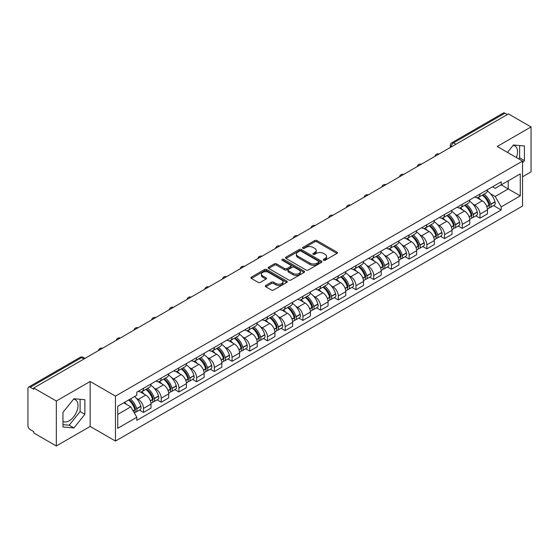 <?xml version="1.0" encoding="UTF-8"?>
<svg xmlns="http://www.w3.org/2000/svg" width="559" height="559" viewBox="0 0 559 559"><rect width="100%" height="100%" fill="white"/><g stroke="black" fill="none" stroke-linecap="round" stroke-linejoin="round"><path stroke-width="0.84" d="M323.577 260.263A1.104 0.636 0 0 0 325.135 260.263L336.972 253.43A1.579 0.908 0 0 0 337.433 252.787A1.579 0.908 0 0 0 336.972 252.144L316.918 240.566A1.579 0.908 0 0 0 314.689 240.566L302.852 247.399A1.104 0.636 0 0 0 302.531 247.847A1.104 0.636 0 0 0 302.852 248.301A1.104 0.636 0 0 0 304.41 248.301L305.941 247.413A5.045 2.914 0 0 1 313.075 247.413L314.745 248.378A5.045 2.914 0 0 1 316.219 250.439A5.045 2.914 0 0 1 314.745 252.5L313.215 253.381A1.104 0.636 0 0 0 312.893 253.835A1.104 0.636 0 0 0 313.215 254.282A1.104 0.636 0 0 0 314.773 254.282L316.303 253.395A5.045 2.914 0 0 1 323.437 253.395L325.107 254.359A5.045 2.914 0 0 1 326.582 256.42A5.045 2.914 0 0 1 325.107 258.482L323.577 259.362A1.104 0.636 0 0 0 323.256 259.816A1.104 0.636 0 0 0 323.577 260.263L323.577 259.362M513.099 145.417A12.522 7.232 -60 0 1 514.951 145.983A12.522 7.232 -60 0 1 516.355 157.519M73.571 399.175A12.522 7.232 -60 0 1 75.416 399.748A12.522 7.232 -60 0 1 77.338 409.782A12.522 7.232 -60 0 1 69.155 420.815A12.522 7.232 -60 0 1 62.971 421.472M265.777 285.467A1.579 0.908 0 0 0 265.315 286.11A1.579 0.908 0 0 0 265.777 286.753L271.401 290.002A1.579 0.908 0 0 0 273.63 290.002L286.781 282.407A1.579 0.908 0 0 0 287.242 281.764A1.579 0.908 0 0 0 286.781 281.121L266.72 269.543A1.579 0.908 0 0 0 264.491 269.543L251.347 277.138A1.579 0.908 0 0 0 250.886 277.781A1.579 0.908 0 0 0 251.347 278.424L258.146 282.344A1.579 0.908 0 0 0 260.368 282.344L266 279.095A1.579 0.908 0 0 0 266.461 278.452A1.579 0.908 0 0 0 266 277.809L262.625 275.866A4.213 2.432 0 0 1 261.395 274.141A4.213 2.432 0 0 1 263.995 271.898A4.213 2.432 0 0 1 268.586 272.422L281.792 280.045A4.213 2.432 0 0 1 283.029 281.764A4.213 2.432 0 0 1 280.422 284.014A4.213 2.432 0 0 1 275.832 283.49L273.63 282.218A1.579 0.908 0 0 0 271.401 282.218L265.777 285.467L265.777 286.753M115.468 396.107L90.16 381.49L56.326 401.02L33.743 387.981L508.459 113.903L531.05 126.942L497.224 146.472L522.539 161.09L115.468 396.107L115.468 441.065L522.539 206.047L522.539 161.09M306.053 269.997A1.579 0.908 0 0 0 308.282 269.997L321.432 262.402A1.579 0.908 0 0 0 321.893 261.759A1.579 0.908 0 0 0 321.432 261.116L301.378 249.538A1.579 0.908 0 0 0 299.149 249.538L285.998 257.126A1.579 0.908 0 0 0 285.537 257.769A1.579 0.908 0 0 0 285.998 258.412L306.053 269.997M282.595 260.501A1.104 0.636 0 0 1 283.713 260.662L304.082 272.422L290.959 279.996A1.579 0.908 0 0 1 288.73 279.996L268.669 268.418L268.669 267.132A1.579 0.908 0 0 0 268.208 267.775A1.579 0.908 0 0 0 268.669 268.418M268.669 267.132L274.301 263.883A1.579 0.908 0 0 1 276.53 263.883L284.664 268.579A1.579 0.908 0 0 0 286.893 268.579L290.624 266.426A1.579 0.908 0 0 0 291.085 265.784A1.579 0.908 0 0 0 290.624 265.141L282.155 260.249A1.104 0.636 0 0 1 281.834 259.795A1.104 0.636 0 0 1 282.512 259.208A1.104 0.636 0 0 1 283.713 259.348L304.103 271.122A1.579 0.908 0 0 1 304.564 271.765A1.579 0.908 0 0 1 304.103 272.408L304.103 271.122M56.326 401.02L56.326 445.977L33.743 432.939L33.743 431.625L30.221 429.598A3.207 1.852 -120 0 1 27.95 425.665L27.95 388.568A3.207 1.852 -120 0 1 28.614 387.101L80.035 357.411A3.207 1.852 60 0 1 81.642 357.571L30.221 387.254A3.207 1.852 -120 0 0 28.614 387.101M522.539 176.819L531.05 171.899L531.05 126.942M56.326 445.977L90.16 426.447L115.468 441.065M33.743 387.981L33.743 389.288L30.221 387.254M455.899 144.243L453.517 142.866A3.207 1.852 60 0 0 451.917 142.706L503.338 113.023A3.207 1.852 60 0 1 504.945 113.177L453.517 142.866A3.207 1.852 120 0 0 451.246 146.8L451.246 146.933M507.327 114.553L504.945 113.177M479.964 194.05A7.386 4.262 60 0 1 478.441 197.369L485.932 193.044A7.386 4.262 -120 0 0 487.462 189.725M472.858 204.035L474.745 205.132A7.386 4.262 60 0 1 479.971 214.174L487.462 209.849A7.386 4.262 -120 0 0 482.235 200.807L476.876 197.704M487.462 209.849L487.462 213.845L479.971 218.171L475.905 215.823M478.441 197.369A7.386 4.262 60 0 1 474.801 197.034M479.971 214.174L479.971 218.171M462.258 204.28A7.386 4.262 60 0 1 460.728 207.592L468.225 203.266A7.386 4.262 -120 0 0 469.749 199.954M458.198 226.053L462.258 228.393L469.749 224.068L469.749 220.071A7.386 4.262 -120 0 0 464.529 211.029L459.17 207.934M460.728 207.592A7.386 4.262 60 0 1 457.094 207.256M455.152 214.265L457.038 215.355A7.386 4.262 60 0 1 462.258 224.397L462.258 228.393M444.552 214.502A7.386 4.262 60 0 1 443.021 217.814L450.512 213.489A7.386 4.262 -120 0 0 452.042 210.177M440.485 236.275L444.552 238.616L452.042 234.291L452.042 230.294A7.386 4.262 -120 0 0 446.823 221.252L441.456 218.157M443.021 217.814A7.386 4.262 60 0 1 439.388 217.479M437.438 224.487L439.332 225.577A7.386 4.262 60 0 1 444.552 234.619L444.552 238.616M426.845 224.725A7.386 4.262 60 0 1 425.315 228.037L432.806 223.712A7.386 4.262 -120 0 0 434.336 220.4M422.779 246.498L426.845 248.846L434.336 244.521L434.336 240.517A7.386 4.262 -120 0 0 429.116 231.475L423.75 228.379M425.315 228.037A7.386 4.262 60 0 1 421.675 227.709M419.732 234.71L421.619 235.8A7.386 4.262 60 0 1 426.845 244.842L426.845 248.846M409.132 234.948A7.386 4.262 60 0 1 407.602 238.267L415.099 233.935A7.386 4.262 -120 0 0 416.63 230.622M405.072 256.721L409.132 259.069L416.63 254.743L416.63 250.746A7.386 4.262 -120 0 0 411.403 241.698L406.044 238.602M407.602 238.267A7.386 4.262 60 0 1 403.968 237.931M402.026 244.933L403.912 246.023A7.386 4.262 60 0 1 409.132 255.072L409.132 259.069M391.426 245.17A7.386 4.262 60 0 1 389.896 248.489L397.386 244.164A7.386 4.262 -120 0 0 398.916 240.845M387.366 266.943L391.426 269.291L398.916 264.966L398.916 260.969A7.386 4.262 -120 0 0 393.697 251.92L388.337 248.825M389.896 248.489A7.386 4.262 60 0 1 386.262 248.154M384.312 255.156L386.206 256.246A7.386 4.262 60 0 1 391.426 265.294L391.426 269.291M373.719 255.393A7.386 4.262 60 0 1 372.189 258.712L379.68 254.387A7.386 4.262 -120 0 0 381.21 251.068M369.653 277.166L373.719 279.514L381.21 275.189L381.21 271.192A7.386 4.262 -120 0 0 375.99 262.15L370.624 259.048M372.189 258.712A7.386 4.262 60 0 1 368.556 258.377M366.606 265.378L368.493 266.475A7.386 4.262 60 0 1 373.719 275.517L373.719 279.514M356.006 265.623A7.386 4.262 60 0 1 354.483 268.935L361.973 264.61A7.386 4.262 -120 0 0 363.504 261.298M351.946 287.389L356.006 289.737L363.504 285.411L363.504 281.415A7.386 4.262 -120 0 0 358.277 272.373L352.918 269.277M354.483 268.935A7.386 4.262 60 0 1 350.842 268.599M348.9 275.608L350.786 276.698A7.386 4.262 60 0 1 356.006 285.74L356.006 289.737M338.3 275.846A7.386 4.262 60 0 1 336.77 279.158L344.26 274.832A7.386 4.262 -120 0 0 345.79 271.52M334.24 297.619L338.3 299.959L345.79 295.634L345.79 291.637A7.386 4.262 -120 0 0 340.571 282.595L335.211 279.5M336.77 279.158A7.386 4.262 60 0 1 333.136 278.822M331.194 285.831L333.08 286.921A7.386 4.262 60 0 1 338.3 295.963L338.3 299.959M320.593 286.068A7.386 4.262 60 0 1 319.063 289.38L326.554 285.055A7.386 4.262 -120 0 0 328.084 281.743M316.527 307.841L320.593 310.189L328.084 305.857L328.084 301.86A7.386 4.262 -120 0 0 322.864 292.818L317.498 289.723M319.063 289.38A7.386 4.262 60 0 1 315.43 289.052M313.48 296.053L315.374 297.143A7.386 4.262 60 0 1 320.593 306.185L320.593 310.189M302.887 296.291A7.386 4.262 60 0 1 301.357 299.603L308.847 295.278A7.386 4.262 -120 0 0 310.378 291.966M298.82 318.064L302.887 320.412L310.378 316.087L310.378 312.09A7.386 4.262 -120 0 0 305.151 303.041L299.792 299.945M301.357 299.603A7.386 4.262 60 0 1 297.716 299.275M295.774 306.276L297.661 307.366A7.386 4.262 60 0 1 302.887 316.415L302.887 320.412M285.174 306.514A7.386 4.262 60 0 1 283.644 309.833L291.141 305.507A7.386 4.262 -120 0 0 292.664 302.188M281.114 328.287L285.174 330.635L292.664 326.309L292.664 322.312A7.386 4.262 -120 0 0 287.445 313.264L282.085 310.168M283.644 309.833A7.386 4.262 60 0 1 280.01 309.497M278.068 316.499L279.954 317.589A7.386 4.262 60 0 1 285.174 326.638L285.174 330.635M267.468 316.736A7.386 4.262 60 0 1 265.937 320.055L273.428 315.73A7.386 4.262 -120 0 0 274.958 312.411M263.408 338.509L267.468 340.857L274.958 336.532L274.958 332.535A7.386 4.262 -120 0 0 269.738 323.486L264.372 320.391M265.937 320.055A7.386 4.262 60 0 1 262.304 319.72M260.354 326.722L262.248 327.819A7.386 4.262 60 0 1 267.468 336.86L267.468 340.857M249.761 326.966A7.386 4.262 60 0 1 248.231 330.278L255.722 325.953A7.386 4.262 -120 0 0 257.252 322.641M245.694 348.732L249.761 351.08L257.252 346.755L257.252 342.758A7.386 4.262 -120 0 0 252.032 333.716L246.666 330.621M248.231 330.278A7.386 4.262 60 0 1 244.597 329.943M242.648 336.951L244.535 338.041A7.386 4.262 60 0 1 249.761 347.083L249.761 351.08M232.048 337.189A7.386 4.262 60 0 1 230.525 340.501L238.015 336.176A7.386 4.262 -120 0 0 239.545 332.864M227.988 358.962L232.048 361.303L239.545 356.977L239.545 352.981A7.386 4.262 -120 0 0 234.319 343.939L228.959 340.843M230.525 340.501A7.386 4.262 60 0 1 226.884 340.165M224.942 347.174L226.828 348.264A7.386 4.262 60 0 1 232.048 357.306L232.048 361.303M214.342 347.412A7.386 4.262 60 0 1 212.811 350.724L220.302 346.398A7.386 4.262 -120 0 0 221.832 343.086M210.282 369.185L214.342 371.525L221.832 367.2L221.832 363.203A7.386 4.262 -120 0 0 216.612 354.161L211.253 351.066M212.811 350.724A7.386 4.262 60 0 1 209.178 350.395M207.228 357.397L209.122 358.487A7.386 4.262 60 0 1 214.342 367.529L214.342 371.525M196.635 357.634A7.386 4.262 60 0 1 195.105 360.946L202.596 356.621A7.386 4.262 -120 0 0 204.126 353.309M192.569 379.407L196.635 381.755L204.126 377.43L204.126 373.426A7.386 4.262 -120 0 0 198.906 364.384L193.54 361.289M195.105 360.946A7.386 4.262 60 0 1 191.471 360.618M189.522 367.619L191.416 368.709A7.386 4.262 60 0 1 196.635 377.758L196.635 381.755M178.922 367.857A7.386 4.262 60 0 1 177.399 371.176L184.889 366.851A7.386 4.262 -120 0 0 186.42 363.532M174.862 389.63L178.922 391.978L186.42 387.653L186.42 383.656A7.386 4.262 -120 0 0 181.193 374.607L175.833 371.511M177.399 371.176A7.386 4.262 60 0 1 173.758 370.841M171.816 377.842L173.702 378.932A7.386 4.262 60 0 1 178.922 387.981L178.922 391.978M161.216 378.08A7.386 4.262 60 0 1 159.685 381.399L167.183 377.073A7.386 4.262 -120 0 0 168.706 373.754M157.156 399.853L161.216 402.201L168.706 397.875L168.706 393.878A7.386 4.262 -120 0 0 163.487 384.83L158.127 381.734M159.685 381.399A7.386 4.262 60 0 1 156.052 381.063M154.109 388.065L155.996 389.155A7.386 4.262 60 0 1 161.216 398.204L161.216 402.201M143.509 388.309A7.386 4.262 60 0 1 141.979 391.621L149.47 387.296A7.386 4.262 -120 0 0 151 383.984M139.443 410.075L143.509 412.423L151 408.098L151 404.101A7.386 4.262 -120 0 0 145.78 395.059L140.414 391.964M141.979 391.621A7.386 4.262 60 0 1 138.346 391.286M136.396 398.294L138.29 399.385A7.386 4.262 60 0 1 143.509 408.426L143.509 412.423M492.514 186.811L495.176 188.348L520.268 173.87L508.236 180.816L508.236 188.942L495.176 196.482L490.564 193.812M117.739 414.387L130.792 406.854L136.808 417.273L117.739 428.285L117.739 406.26L136.808 395.255L136.808 392.173L501.192 181.801L501.192 184.875L520.268 195.888L501.192 206.9L495.176 196.482M520.268 173.87L520.268 195.888M136.808 417.273L136.808 420.354L501.192 209.981L501.192 206.9M522.539 162.886L524.412 160.559L524.412 145.955L513.455 144.977L507.488 152.397M90.16 381.49L90.16 426.447M62.971 426.971L73.921 427.949L84.877 414.317L84.877 399.713L73.921 398.735L62.971 412.36L62.971 426.971M130.792 406.854L123.756 402.787M493.611 205.6L501.192 209.981M518.759 158.903L519.639 157.806L519.639 145.529M519.639 157.806L524.412 160.559M62.971 424.644L69.155 425.196L80.112 411.571L80.112 399.287M69.155 425.196L73.921 427.949M80.112 411.571L84.877 414.317M324.017 260.417L325.107 259.788A5.045 2.914 0 0 0 326.582 257.734L326.582 256.42M316.219 250.439L316.219 251.746A5.045 2.914 0 0 1 314.745 253.807L313.655 254.436M336.951 253.444L316.918 241.872A1.579 0.908 0 0 0 314.689 241.872L303.292 248.455M321.432 261.116L321.432 262.402L301.378 250.851A1.579 0.908 0 0 0 299.149 250.851L286.019 258.426M318.644 262.213A1.104 0.636 0 0 0 318.965 261.759A1.104 0.636 0 0 0 318.644 261.312L301.042 251.145A1.104 0.636 0 0 0 299.477 251.145L297.863 252.081A5.045 2.914 0 0 0 296.389 254.135A5.045 2.914 0 0 0 297.863 256.197L309.896 263.142A5.045 2.914 0 0 0 317.03 263.142L318.644 262.213L318.644 263.52A1.104 0.636 0 0 0 318.965 263.072L318.965 261.759M296.389 254.135L296.389 255.449A5.045 2.914 0 0 0 297.863 257.503L297.863 256.197M318.644 263.52L317.03 264.456A5.045 2.914 0 0 1 309.896 264.456L297.863 257.503M268.69 268.432L274.301 265.197L274.301 263.883M291.085 265.784L291.085 267.09A1.579 0.908 0 0 1 290.624 267.733L286.893 269.892A1.579 0.908 0 0 1 284.664 269.892L276.53 265.197A1.579 0.908 0 0 0 274.301 265.197M293.105 273.449A4.213 2.432 0 0 0 297.695 273.98A4.213 2.432 0 0 0 300.295 271.73A4.213 2.432 0 0 0 299.065 270.011L294.411 267.328A1.579 0.908 0 0 0 292.182 267.328L288.451 269.48A1.579 0.908 0 0 0 287.99 270.123A1.579 0.908 0 0 0 288.451 270.766L293.105 273.449L293.105 274.762A4.213 2.432 0 0 0 297.695 275.294A4.213 2.432 0 0 0 300.295 273.044L300.295 271.73M287.99 270.123L287.99 271.436A1.579 0.908 0 0 0 288.451 272.079L288.451 270.766M293.105 274.762L288.451 272.079M283.029 281.764L283.029 283.078A4.213 2.432 0 0 1 280.422 285.328A4.213 2.432 0 0 1 275.832 284.797L273.63 283.525A1.579 0.908 0 0 0 271.401 283.525L265.798 286.767M261.395 274.141L261.395 275.454A4.213 2.432 0 0 0 262.625 277.173L262.625 275.866M265.979 279.109L262.625 277.173M286.76 282.421L266.72 270.856A1.579 0.908 0 0 0 264.491 270.856L251.368 278.431M482.752 194.874A10.111 5.842 60 0 1 482.808 194.902A10.111 5.842 60 0 1 489.46 203.979L489.523 204.189A1.963 1.132 60 0 1 489.209 205.733A1.963 1.132 60 0 1 489.167 205.761M482.312 195.133A12.2 7.043 60 0 1 489.02 205.195L489.076 205.405A4.053 2.341 60 0 1 488.44 208.591L487.427 209.171M489.132 207.696A4.053 2.341 -120 0 0 490.25 207.543A4.053 2.341 -120 0 0 490.893 204.356L490.837 204.147A12.2 7.043 -120 0 0 484.129 194.085M487.308 191.024A12.2 7.043 60 0 1 494.981 201.757L495.036 201.967A4.053 2.341 60 0 1 494.394 205.153L490.25 207.543M478.155 197.509A12.2 7.043 60 0 1 480.698 199.912M486.63 199.933L488.189 200.828M465.046 205.097A10.111 5.842 60 0 1 465.095 205.132A10.111 5.842 60 0 1 471.754 214.202L471.81 214.411A1.963 1.132 60 0 1 471.503 215.956A1.963 1.132 60 0 1 471.454 215.984M464.606 205.356A12.2 7.043 60 0 1 471.307 215.425L471.37 215.634A4.053 2.341 60 0 1 470.727 218.814L469.721 219.394M471.419 217.919A4.053 2.341 -120 0 0 472.544 217.765A4.053 2.341 -120 0 0 473.187 214.586L473.124 214.376A12.2 7.043 -120 0 0 466.423 204.308M469.595 201.247A12.2 7.043 60 0 1 477.267 211.98L477.33 212.189A4.053 2.341 60 0 1 476.687 215.376L472.544 217.765M460.441 207.731A12.2 7.043 60 0 1 462.992 210.142M468.924 210.156L470.475 211.05M447.34 215.327A10.111 5.842 60 0 1 447.389 215.355A10.111 5.842 60 0 1 454.041 224.432L454.104 224.641A1.963 1.132 60 0 1 453.796 226.185A1.963 1.132 60 0 1 453.747 226.206M446.893 215.578A12.2 7.043 60 0 1 453.601 225.647L453.663 225.857A4.053 2.341 60 0 1 453.021 229.036L452.014 229.623M453.712 228.142A4.053 2.341 -120 0 0 454.837 227.988A4.053 2.341 -120 0 0 455.473 224.809L455.417 224.599A12.2 7.043 -120 0 0 448.709 214.53M451.889 211.47A12.2 7.043 60 0 1 459.561 222.202L459.617 222.412A4.053 2.341 60 0 1 458.981 225.598L454.837 227.988M442.735 217.954A12.2 7.043 60 0 1 445.285 220.365M451.218 220.379L452.769 221.28M429.626 225.55A10.111 5.842 60 0 1 429.682 225.577A10.111 5.842 60 0 1 436.334 234.654L436.397 234.864A1.963 1.132 60 0 1 436.083 236.408A1.963 1.132 60 0 1 436.041 236.429M429.186 225.801A12.2 7.043 60 0 1 435.894 235.87L435.95 236.08A4.053 2.341 60 0 1 435.314 239.259L434.301 239.846M436.006 238.365A4.053 2.341 -120 0 0 437.131 238.211A4.053 2.341 -120 0 0 437.767 235.032L437.711 234.822A12.2 7.043 -120 0 0 431.003 224.753M434.182 221.692A12.2 7.043 60 0 1 441.855 232.432L441.91 232.642A4.053 2.341 60 0 1 441.275 235.821L437.131 238.211M425.029 228.184A12.2 7.043 60 0 1 427.572 230.588M433.504 230.601L435.063 231.503M411.92 235.772A10.111 5.842 60 0 1 411.969 235.8A10.111 5.842 60 0 1 418.628 244.877L418.684 245.087A1.963 1.132 60 0 1 418.377 246.631A1.963 1.132 60 0 1 418.335 246.652M411.48 236.024A12.2 7.043 60 0 1 418.181 246.093L418.244 246.302A4.053 2.341 60 0 1 417.601 249.489L416.595 250.069M418.3 248.587A4.053 2.341 -120 0 0 419.418 248.441A4.053 2.341 -120 0 0 420.061 245.254L419.998 245.045A12.2 7.043 -120 0 0 413.297 234.976M416.476 231.922A12.2 7.043 60 0 1 424.141 242.655L424.204 242.865A4.053 2.341 60 0 1 423.561 246.044L419.418 248.441M407.315 238.407A12.2 7.043 60 0 1 409.866 240.81M415.798 240.824L417.356 241.726M394.214 245.995A10.111 5.842 60 0 1 394.263 246.023A10.111 5.842 60 0 1 400.922 255.1L400.978 255.309A1.963 1.132 60 0 1 400.67 256.854A1.963 1.132 60 0 1 400.621 256.874M393.774 246.253A12.2 7.043 60 0 1 400.475 256.315L400.537 256.525A4.053 2.341 60 0 1 399.895 259.711L398.888 260.291M400.586 258.81A4.053 2.341 -120 0 0 401.711 258.663A4.053 2.341 -120 0 0 402.354 255.477L402.291 255.267A12.2 7.043 -120 0 0 395.59 245.205M398.763 242.145A12.2 7.043 60 0 1 406.435 252.878L406.498 253.087A4.053 2.341 60 0 1 405.855 256.267L401.711 258.663M389.609 248.629A12.2 7.043 60 0 1 392.159 251.033M398.092 251.054L399.643 251.948M376.507 256.218A10.111 5.842 60 0 1 376.556 256.246A10.111 5.842 60 0 1 383.208 265.322L383.271 265.532A1.963 1.132 60 0 1 382.957 267.076A1.963 1.132 60 0 1 382.915 267.104M376.06 256.476A12.2 7.043 60 0 1 382.768 266.538L382.824 266.748A4.053 2.341 60 0 1 382.188 269.934L381.175 270.514M382.88 269.04A4.053 2.341 -120 0 0 384.005 268.886A4.053 2.341 -120 0 0 384.641 265.7L384.585 265.49A12.2 7.043 -120 0 0 377.877 255.428M381.056 252.368A12.2 7.043 60 0 1 388.729 263.1L388.784 263.31A4.053 2.341 60 0 1 388.149 266.489L384.005 268.886M371.903 258.852A12.2 7.043 60 0 1 374.446 261.256M380.379 261.277L381.937 262.171M358.794 266.44A10.111 5.842 60 0 1 358.85 266.475A10.111 5.842 60 0 1 365.502 275.545L365.558 275.755A1.963 1.132 60 0 1 365.251 277.299A1.963 1.132 60 0 1 365.209 277.327M358.354 266.699A12.2 7.043 60 0 1 365.062 276.768L365.118 276.978A4.053 2.341 60 0 1 364.475 280.157L363.469 280.737M365.174 279.262A4.053 2.341 -120 0 0 366.292 279.109A4.053 2.341 -120 0 0 366.935 275.929L366.872 275.72A12.2 7.043 -120 0 0 360.171 265.651M363.35 262.59A12.2 7.043 60 0 1 371.015 273.323L371.078 273.533A4.053 2.341 60 0 1 370.435 276.719L366.292 279.109M354.189 269.075A12.2 7.043 60 0 1 356.74 271.478M362.672 271.499L364.23 272.394M341.088 276.67A10.111 5.842 60 0 1 341.137 276.698A10.111 5.842 60 0 1 347.796 285.775L347.852 285.984A1.963 1.132 60 0 1 347.544 287.529A1.963 1.132 60 0 1 347.495 287.55M340.648 276.922A12.2 7.043 60 0 1 347.349 286.991L347.412 287.2A4.053 2.341 60 0 1 346.769 290.38L345.762 290.966M347.46 289.485A4.053 2.341 -120 0 0 348.585 289.331A4.053 2.341 -120 0 0 349.228 286.152L349.165 285.942A12.2 7.043 -120 0 0 342.464 275.873M345.637 272.813A12.2 7.043 60 0 1 353.309 283.546L353.372 283.755A4.053 2.341 60 0 1 352.729 286.942L348.585 289.331M336.483 279.297A12.2 7.043 60 0 1 339.034 281.708M344.966 281.722L346.517 282.623M323.382 286.893A10.111 5.842 60 0 1 323.43 286.921A10.111 5.842 60 0 1 330.083 295.997L330.145 296.207A1.963 1.132 60 0 1 329.831 297.751A1.963 1.132 60 0 1 329.789 297.772M322.934 287.144A12.2 7.043 60 0 1 329.642 297.213L329.698 297.423A4.053 2.341 60 0 1 329.062 300.602L328.056 301.189M329.754 299.708A4.053 2.341 -120 0 0 330.879 299.554A4.053 2.341 -120 0 0 331.515 296.375L331.459 296.165A12.2 7.043 -120 0 0 324.751 286.096M327.93 283.036A12.2 7.043 60 0 1 335.603 293.768L335.659 293.978A4.053 2.341 60 0 1 335.023 297.164L330.879 299.554M318.777 289.527A12.2 7.043 60 0 1 321.327 291.931M327.253 291.945L328.811 292.846M305.668 297.115A10.111 5.842 60 0 1 305.724 297.143A10.111 5.842 60 0 1 312.376 306.22L312.439 306.43A1.963 1.132 60 0 1 312.125 307.974A1.963 1.132 60 0 1 312.083 307.995M305.228 297.367A12.2 7.043 60 0 1 311.936 307.436L311.992 307.646A4.053 2.341 60 0 1 311.356 310.832L310.343 311.412M312.048 309.931A4.053 2.341 -120 0 0 313.166 309.777A4.053 2.341 -120 0 0 313.809 306.598L313.753 306.388A12.2 7.043 -120 0 0 307.045 296.319M310.224 293.265A12.2 7.043 60 0 1 317.896 303.998L317.952 304.208A4.053 2.341 60 0 1 317.309 307.387L313.166 309.777M301.07 299.75A12.2 7.043 60 0 1 303.614 302.153M309.546 302.167L311.104 303.069M287.962 307.338A10.111 5.842 60 0 1 288.011 307.366A10.111 5.842 60 0 1 294.67 316.443L294.726 316.653A1.963 1.132 60 0 1 294.418 318.197A1.963 1.132 60 0 1 294.369 318.218M287.522 307.597A12.2 7.043 60 0 1 294.223 317.659L294.286 317.868A4.053 2.341 60 0 1 293.643 321.055L292.637 321.635M294.334 320.153A4.053 2.341 -120 0 0 295.459 320.007A4.053 2.341 -120 0 0 296.102 316.82L296.039 316.611A12.2 7.043 -120 0 0 289.338 306.542M292.518 303.488A12.2 7.043 60 0 1 300.183 314.221L300.246 314.431A4.053 2.341 60 0 1 299.603 317.61L295.459 320.007M283.357 309.972A12.2 7.043 60 0 1 285.908 312.376M291.84 312.397L293.391 313.292M270.256 317.561A10.111 5.842 60 0 1 270.304 317.589A10.111 5.842 60 0 1 276.957 326.666L277.019 326.875A1.963 1.132 60 0 1 276.712 328.419A1.963 1.132 60 0 1 276.663 328.447M269.815 317.819A12.2 7.043 60 0 1 276.516 327.881L276.579 328.091A4.053 2.341 60 0 1 275.936 331.277L274.93 331.857M276.628 330.383A4.053 2.341 -120 0 0 277.753 330.229A4.053 2.341 -120 0 0 278.396 327.043L278.333 326.833A12.2 7.043 -120 0 0 271.625 316.771M274.804 313.711A12.2 7.043 60 0 1 282.477 324.444L282.533 324.653A4.053 2.341 60 0 1 281.897 327.833L277.753 330.229M265.651 320.195A12.2 7.043 60 0 1 268.201 322.599M274.134 322.62L275.685 323.514M252.549 327.784A10.111 5.842 60 0 1 252.598 327.819A10.111 5.842 60 0 1 259.25 336.888L259.313 337.098A1.963 1.132 60 0 1 258.999 338.642A1.963 1.132 60 0 1 258.957 338.67M252.102 328.042A12.2 7.043 60 0 1 258.81 338.111L258.866 338.321A4.053 2.341 60 0 1 258.23 341.5L257.217 342.08M258.922 340.606A4.053 2.341 -120 0 0 260.047 340.452A4.053 2.341 -120 0 0 260.683 337.266L260.627 337.056A12.2 7.043 -120 0 0 253.919 326.994M257.098 323.934A12.2 7.043 60 0 1 264.77 334.666L264.826 334.876A4.053 2.341 60 0 1 264.19 338.062L260.047 340.452M247.944 330.418A12.2 7.043 60 0 1 250.488 332.822M256.42 332.843L257.978 333.737M234.836 338.006A10.111 5.842 60 0 1 234.892 338.041A10.111 5.842 60 0 1 241.544 347.118L241.6 347.328A1.963 1.132 60 0 1 241.292 348.865A1.963 1.132 60 0 1 241.25 348.893M234.396 338.265A12.2 7.043 60 0 1 241.097 348.334L241.16 348.543A4.053 2.341 60 0 1 240.517 351.723L239.511 352.303M241.215 350.828A4.053 2.341 -120 0 0 242.333 350.675A4.053 2.341 -120 0 0 242.976 347.495L242.913 347.286A12.2 7.043 -120 0 0 236.212 337.217M239.392 334.156A12.2 7.043 60 0 1 247.057 344.889L247.12 345.099A4.053 2.341 60 0 1 246.477 348.285L242.333 350.675M230.231 340.641A12.2 7.043 60 0 1 232.782 343.051M238.714 343.065L240.272 343.967M217.13 348.236A10.111 5.842 60 0 1 217.178 348.264A10.111 5.842 60 0 1 223.838 357.341L223.893 357.55A1.963 1.132 60 0 1 223.586 359.095A1.963 1.132 60 0 1 223.537 359.116M216.689 348.488A12.2 7.043 60 0 1 223.39 358.557L223.453 358.766A4.053 2.341 60 0 1 222.81 361.946L221.804 362.532M223.502 361.051A4.053 2.341 -120 0 0 224.627 360.897A4.053 2.341 -120 0 0 225.27 357.718L225.207 357.508A12.2 7.043 -120 0 0 218.506 347.439M221.678 344.379A12.2 7.043 60 0 1 229.351 355.112L229.414 355.321A4.053 2.341 60 0 1 228.771 358.508L224.627 360.897M212.525 350.87A12.2 7.043 60 0 1 215.075 353.274M221.008 353.288L222.559 354.189M199.423 358.459A10.111 5.842 60 0 1 199.472 358.487A10.111 5.842 60 0 1 206.124 367.563L206.187 367.773A1.963 1.132 60 0 1 205.873 369.317A1.963 1.132 60 0 1 205.831 369.338M198.976 358.71A12.2 7.043 60 0 1 205.684 368.779L205.74 368.989A4.053 2.341 60 0 1 205.104 372.175L204.098 372.755M205.796 371.274A4.053 2.341 -120 0 0 206.921 371.12A4.053 2.341 -120 0 0 207.557 367.941L207.501 367.731A12.2 7.043 -120 0 0 200.793 357.662M203.972 354.609A12.2 7.043 60 0 1 211.644 365.341L211.7 365.551A4.053 2.341 60 0 1 211.064 368.73L206.921 371.12M194.818 361.093A12.2 7.043 60 0 1 197.362 363.497M203.294 363.511L204.853 364.412M181.71 368.681A10.111 5.842 60 0 1 181.766 368.709A10.111 5.842 60 0 1 188.418 377.786L188.481 377.996A1.963 1.132 60 0 1 188.166 379.54A1.963 1.132 60 0 1 188.124 379.561M181.27 368.94A12.2 7.043 60 0 1 187.978 379.002L188.034 379.212A4.053 2.341 60 0 1 187.391 382.398L186.385 382.978M188.09 381.497A4.053 2.341 -120 0 0 189.208 381.35A4.053 2.341 -120 0 0 189.85 378.163L189.794 377.954A12.2 7.043 -120 0 0 183.086 367.885M186.266 364.831A12.2 7.043 60 0 1 193.931 375.564L193.994 375.774A4.053 2.341 60 0 1 193.351 378.953L189.208 381.35M177.105 371.316A12.2 7.043 60 0 1 179.656 373.719M185.588 373.74L187.146 374.635M164.004 378.904A10.111 5.842 60 0 1 164.053 378.932A10.111 5.842 60 0 1 170.712 388.009L170.768 388.219A1.963 1.132 60 0 1 170.46 389.763A1.963 1.132 60 0 1 170.411 389.784M163.563 379.163A12.2 7.043 60 0 1 170.264 389.225L170.327 389.434A4.053 2.341 60 0 1 169.684 392.621L168.678 393.201M170.376 391.726A4.053 2.341 -120 0 0 171.501 391.573A4.053 2.341 -120 0 0 172.144 388.386L172.081 388.177A12.2 7.043 -120 0 0 165.38 378.115M168.552 375.054A12.2 7.043 60 0 1 176.225 385.787L176.288 385.996A4.053 2.341 60 0 1 175.645 389.176L171.501 391.573M159.399 381.538A12.2 7.043 60 0 1 161.949 383.942M167.882 383.963L169.433 384.858M146.297 389.127A10.111 5.842 60 0 1 146.346 389.155A10.111 5.842 60 0 1 152.998 398.232L153.061 398.441A1.963 1.132 60 0 1 152.747 399.985A1.963 1.132 60 0 1 152.705 400.013M145.85 389.385A12.2 7.043 60 0 1 152.558 399.454L152.621 399.664A4.053 2.341 60 0 1 151.978 402.843L150.972 403.423M152.67 401.949A4.053 2.341 -120 0 0 153.795 401.795A4.053 2.341 -120 0 0 154.431 398.609L154.375 398.399A12.2 7.043 -120 0 0 147.667 388.337M150.846 385.277A12.2 7.043 60 0 1 158.518 396.01L158.574 396.219A4.053 2.341 60 0 1 157.938 399.406L153.795 401.795M141.693 391.761A12.2 7.043 60 0 1 144.243 394.165M150.168 394.186L151.727 395.08M129.129 399.685A10.111 5.842 60 0 1 135.292 408.454L135.355 408.664A1.963 1.132 60 0 1 135.04 410.208A1.963 1.132 60 0 1 134.998 410.236M128.619 399.985A12.2 7.043 60 0 1 134.852 409.677L134.908 409.887A4.053 2.341 60 0 1 134.356 413.017M134.964 412.172A4.053 2.341 -120 0 0 136.089 412.018A4.053 2.341 -120 0 0 136.724 408.839L136.669 408.629A12.2 7.043 -120 0 0 130.436 398.937M134.579 396.541A12.2 7.043 60 0 1 140.812 406.232L140.868 406.442A4.053 2.341 60 0 1 140.225 409.628L136.089 412.018M124.475 402.375A12.2 7.043 60 0 1 126.53 404.395M132.462 404.409L134.02 405.31M451.365 146.863L451.246 146.8A3.207 1.852 0 0 1 450.309 145.487L450.309 147.471M161.216 398.204L168.706 393.878M178.922 387.981L186.42 383.656M196.635 377.758L204.126 373.426M214.342 367.529L221.832 363.203M232.048 357.306L239.545 352.981M249.761 347.083L257.252 342.758M267.468 336.86L274.958 332.535M285.174 326.638L292.664 322.312M302.887 316.415L310.378 312.09M320.593 306.185L328.084 301.86M338.3 295.963L345.79 291.637M356.006 285.74L363.504 281.415M373.719 275.517L381.21 271.192M391.426 265.294L398.916 260.969M409.132 255.072L416.63 250.746M426.845 244.842L434.336 240.517M444.552 234.619L452.042 230.294M462.258 224.397L469.749 220.071M143.509 408.426L151 404.101M138.29 399.385L145.78 395.059M155.996 389.155L163.487 384.83M173.702 378.932L181.193 374.607M191.416 368.709L198.906 364.384M209.122 358.487L216.612 354.161M226.828 348.264L234.319 343.939M244.535 338.041L252.032 333.716M262.248 327.819L269.738 323.486M279.954 317.589L287.445 313.264M297.661 307.366L305.151 303.041M315.374 297.143L322.864 292.818M333.08 286.921L340.571 282.595M350.786 276.698L358.277 272.373M368.493 266.475L375.99 262.15M386.206 256.246L393.697 251.92M403.912 246.023L411.403 241.698M421.619 235.8L429.116 231.475M439.332 225.577L446.823 221.252M457.038 215.355L464.529 211.029M474.745 205.132L482.235 200.807M438.787 154.123A3.207 1.852 120 0 0 437.376 154.941M421.081 164.346A3.207 1.852 120 0 0 419.662 165.164M403.374 174.569A3.207 1.852 120 0 0 401.956 175.393M385.668 184.798A3.207 1.852 120 0 0 384.25 185.616M367.955 195.021A3.207 1.852 120 0 0 366.536 195.839M350.248 205.244A3.207 1.852 120 0 0 348.83 206.061M332.542 215.467A3.207 1.852 120 0 0 331.124 216.284M314.829 225.689A3.207 1.852 120 0 0 313.41 226.507M297.122 235.912A3.207 1.852 120 0 0 295.704 236.737M279.416 246.142A3.207 1.852 120 0 0 277.998 246.959M261.703 256.364A3.207 1.852 120 0 0 260.291 257.182M243.997 266.587A3.207 1.852 120 0 0 242.578 267.405M226.29 276.81A3.207 1.852 120 0 0 224.872 277.627M208.584 287.033A3.207 1.852 120 0 0 207.165 287.85M190.871 297.255A3.207 1.852 120 0 0 189.452 298.08M173.164 307.485A3.207 1.852 120 0 0 171.746 308.302M155.458 317.708A3.207 1.852 120 0 0 154.039 318.525M137.745 327.93A3.207 1.852 120 0 0 136.326 328.748M120.038 338.153A3.207 1.852 120 0 0 118.62 338.971M102.332 348.376A3.207 1.852 120 0 0 100.913 349.193M84.025 358.948L81.642 357.571A3.207 1.852 120 0 1 83.249 357.411A3.207 3.207 0 0 0 80.035 357.411M325.107 259.788L325.107 258.482M313.215 254.282L313.215 253.381M314.745 253.807L314.745 252.5M302.852 248.301L302.852 247.399M314.689 241.872L314.689 240.566M316.918 241.872L316.918 240.566M336.972 253.43L336.972 252.144M285.998 258.412L285.998 257.126M299.149 250.851L299.149 249.538M301.378 250.851L301.378 249.538M309.896 264.456L309.896 263.142M317.03 264.456L317.03 263.142M276.53 265.197L276.53 263.883M284.664 269.892L284.664 268.579M286.893 269.892L286.893 268.579M290.624 267.733L290.624 266.426M283.713 260.662L283.713 259.348M271.401 283.525L271.401 282.218M273.63 283.525L273.63 282.218M275.832 284.797L275.832 283.49M266 279.095L266 277.809M251.347 278.424L251.347 277.138M264.491 270.856L264.491 269.543M266.72 270.856L266.72 269.543M286.781 282.407L286.781 281.121M486.861 206.69L489.076 205.405M490.893 204.356L495.036 201.967M490.837 204.147L494.981 201.757M486.784 206.488L489.614 204.832M469.148 216.913L471.37 215.634M473.187 214.586L477.33 212.189M473.124 214.376L477.267 211.98M471.307 215.404L471.908 215.061M469.078 216.71L471.307 215.425M451.441 227.136L453.663 225.857M455.473 224.809L459.617 222.412M455.417 224.599L459.561 222.202M453.594 225.633L454.201 225.284M451.365 226.933L453.601 225.647M433.735 237.358L435.95 236.08M437.767 235.032L441.91 232.642M437.711 234.822L441.855 232.432M433.658 237.163L436.495 235.507M416.022 247.581L418.244 246.302M420.061 245.254L424.204 242.865M419.998 245.045L424.141 242.655M418.181 246.079L418.782 245.729M415.952 247.385L418.181 246.093M398.315 257.811L400.537 256.525M402.354 255.477L406.498 253.087M402.291 255.267L406.435 252.878M398.239 257.608L401.076 255.952M380.609 268.034L382.824 266.748M384.641 265.7L388.784 263.31M384.585 265.49L388.729 263.1M380.532 267.831L383.369 266.175M362.896 278.256L365.118 276.978M366.935 275.929L371.078 273.533M366.872 275.72L371.015 273.323M365.055 276.747L365.656 276.405M362.826 278.054L365.062 276.768M345.189 288.479L347.412 287.2M349.228 286.152L353.372 283.755M349.165 285.942L353.309 283.546M345.113 288.276L347.95 286.627M327.483 298.702L329.698 297.423M331.515 296.375L335.659 293.978M331.459 296.165L335.603 293.768M327.406 298.506L330.243 296.85M309.777 308.924L311.992 307.646M313.809 306.598L317.952 304.208M313.753 306.388L317.896 303.998M311.929 307.422L312.53 307.073M309.7 308.729L311.936 307.436M292.064 319.154L294.286 317.868M296.102 316.82L300.246 314.431M296.039 316.611L300.183 314.221M291.994 318.951L294.824 317.295M274.357 329.377L276.579 328.091M278.396 327.043L282.533 324.653M278.333 326.833L282.477 324.444M276.509 327.867L277.117 327.518M274.28 329.174L276.516 327.881M256.651 339.599L258.866 338.321M260.683 337.266L264.826 334.876M260.627 337.056L264.77 334.666M258.803 338.09L259.411 337.741M256.574 339.397L258.81 338.111M238.938 349.822L241.16 348.543M242.976 347.495L247.12 345.099M242.913 347.286L247.057 344.889M238.868 349.62L241.698 347.971M221.231 360.045L223.453 358.766M225.27 357.718L229.414 355.321M225.207 357.508L229.351 355.112M223.39 358.543L223.991 358.193M221.154 359.842L223.39 358.557M203.525 370.268L205.74 368.989M207.557 367.941L211.7 365.551M207.501 367.731L211.644 365.341M203.448 370.072L206.285 368.416M185.819 380.497L188.034 379.212M189.85 378.163L193.994 375.774M189.794 377.954L193.931 375.564M185.742 380.295L188.572 378.639M168.105 390.72L170.327 389.434M172.144 388.386L176.288 385.996M172.081 388.177L176.225 385.787M170.264 389.211L170.865 388.861M168.035 390.517L170.264 389.225M150.399 400.943L152.621 399.664M154.431 398.609L158.574 396.219M154.375 398.399L158.518 396.01M152.551 399.433L153.159 399.084M150.322 400.74L152.558 399.454M133.133 410.907L134.908 409.887M136.724 408.839L140.868 406.442M136.669 408.629L140.812 406.232M133.028 410.725L135.446 409.314M439.06 153.97A3.207 3.207 0 0 0 434.944 156.345M421.353 164.192A3.207 3.207 0 0 0 417.238 166.568M403.647 174.415A3.207 3.207 0 0 0 399.524 176.791M385.934 184.638A3.207 3.207 0 0 0 381.818 187.02M368.227 194.86A3.207 3.207 0 0 0 364.112 197.243M350.521 205.083A3.207 3.207 0 0 0 346.398 207.466M332.815 215.313A3.207 3.207 0 0 0 328.692 217.689M315.101 225.536A3.207 3.207 0 0 0 310.986 227.911M297.395 235.758A3.207 3.207 0 0 0 293.272 238.134M279.689 245.981A3.207 3.207 0 0 0 275.566 248.357M261.975 256.204A3.207 3.207 0 0 0 257.86 258.586M244.269 266.426A3.207 3.207 0 0 0 240.153 268.809M226.563 276.656A3.207 3.207 0 0 0 222.44 279.032M208.856 286.879A3.207 3.207 0 0 0 204.734 289.255M191.143 297.102A3.207 3.207 0 0 0 187.027 299.477M173.437 307.324A3.207 3.207 0 0 0 169.314 309.7M155.73 317.547A3.207 3.207 0 0 0 151.608 319.93M138.017 327.77A3.207 3.207 0 0 0 133.901 330.152M120.311 337.999A3.207 3.207 0 0 0 116.195 340.375M102.604 348.222A3.207 3.207 0 0 0 98.482 350.598M84.968 358.403L83.249 357.411M451.917 142.706A3.207 3.207 0 0 0 450.309 145.487"/></g></svg>
